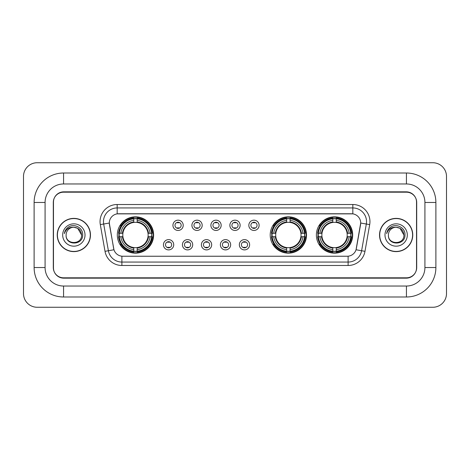 <?xml version="1.0" encoding="UTF-8"?>
<svg xmlns="http://www.w3.org/2000/svg" width="470" height="470" viewBox="0 0 470 470"><rect width="100%" height="100%" fill="white"/><g stroke="black" fill="none" stroke-linecap="round" stroke-linejoin="round"><path stroke-width="0.7" d="M270.209 235A18.154 18.154 0 0 0 288.363 253.154A18.154 18.154 0 0 0 306.516 235A18.154 18.154 0 0 0 288.363 216.846A18.154 18.154 0 0 0 270.209 235M316.38 235A18.154 18.154 0 0 0 334.534 253.154A18.154 18.154 0 0 0 352.688 235A18.154 18.154 0 0 0 334.534 216.846A18.154 18.154 0 0 0 316.38 235M117.312 235A18.154 18.154 0 0 0 135.466 253.154A18.154 18.154 0 0 0 153.62 235A18.154 18.154 0 0 0 135.466 216.846A18.154 18.154 0 0 0 117.312 235M173.724 244.764A5.135 5.135 0 0 1 168.589 249.899A5.135 5.135 0 0 1 163.448 244.764A5.135 5.135 0 0 1 168.589 239.624A5.135 5.135 0 0 1 173.724 244.764M165.505 244.764A3.084 3.084 0 0 0 168.589 247.843A3.084 3.084 0 0 0 171.667 244.764A3.084 3.084 0 0 0 168.589 241.68A3.084 3.084 0 0 0 165.505 244.764M192.7 244.764A5.135 5.135 0 0 1 187.565 249.899A5.135 5.135 0 0 1 182.425 244.764A5.135 5.135 0 0 1 187.565 239.624A5.135 5.135 0 0 1 192.7 244.764M184.481 244.764A3.084 3.084 0 0 0 187.565 247.843A3.084 3.084 0 0 0 190.644 244.764A3.084 3.084 0 0 0 187.565 241.68A3.084 3.084 0 0 0 184.481 244.764M211.676 244.764A5.135 5.135 0 0 1 206.536 249.899A5.135 5.135 0 0 1 201.401 244.764A5.135 5.135 0 0 1 206.536 239.624A5.135 5.135 0 0 1 211.676 244.764M203.457 244.764A3.084 3.084 0 0 0 206.536 247.843A3.084 3.084 0 0 0 209.62 244.764A3.084 3.084 0 0 0 206.536 241.68A3.084 3.084 0 0 0 203.457 244.764M230.653 244.764A5.135 5.135 0 0 1 225.512 249.899A5.135 5.135 0 0 1 220.377 244.764A5.135 5.135 0 0 1 225.512 239.624A5.135 5.135 0 0 1 230.653 244.764M222.428 244.764A3.084 3.084 0 0 0 225.512 247.843A3.084 3.084 0 0 0 228.596 244.764A3.084 3.084 0 0 0 225.512 241.68A3.084 3.084 0 0 0 222.428 244.764M249.623 244.764A5.135 5.135 0 0 1 244.488 249.899A5.135 5.135 0 0 1 239.347 244.764A5.135 5.135 0 0 1 244.488 239.624A5.135 5.135 0 0 1 249.623 244.764M241.404 244.764A3.084 3.084 0 0 0 244.488 247.843A3.084 3.084 0 0 0 247.572 244.764A3.084 3.084 0 0 0 244.488 241.68A3.084 3.084 0 0 0 241.404 244.764M183.212 225.306A5.135 5.135 0 0 1 178.077 230.447A5.135 5.135 0 0 1 172.937 225.306A5.135 5.135 0 0 1 178.077 220.172A5.135 5.135 0 0 1 183.212 225.306M174.993 225.306A3.084 3.084 0 0 0 178.077 228.391A3.084 3.084 0 0 0 181.156 225.306A3.084 3.084 0 0 0 178.077 222.222A3.084 3.084 0 0 0 174.993 225.306M202.188 225.306A5.135 5.135 0 0 1 197.047 230.447A5.135 5.135 0 0 1 191.913 225.306A5.135 5.135 0 0 1 197.047 220.172A5.135 5.135 0 0 1 202.188 225.306M193.969 225.306A3.084 3.084 0 0 0 197.047 228.391A3.084 3.084 0 0 0 200.132 225.306A3.084 3.084 0 0 0 197.047 222.222A3.084 3.084 0 0 0 193.969 225.306M221.164 225.306A5.135 5.135 0 0 1 216.024 230.447A5.135 5.135 0 0 1 210.889 225.306A5.135 5.135 0 0 1 216.024 220.172A5.135 5.135 0 0 1 221.164 225.306M212.945 225.306A3.084 3.084 0 0 0 216.024 228.391A3.084 3.084 0 0 0 219.108 225.306A3.084 3.084 0 0 0 216.024 222.222A3.084 3.084 0 0 0 212.945 225.306M240.135 225.306A5.135 5.135 0 0 1 235 230.447A5.135 5.135 0 0 1 229.865 225.306A5.135 5.135 0 0 1 235 220.172A5.135 5.135 0 0 1 240.135 225.306M231.916 225.306A3.084 3.084 0 0 0 235 228.391A3.084 3.084 0 0 0 238.084 225.306A3.084 3.084 0 0 0 235 222.222A3.084 3.084 0 0 0 231.916 225.306M259.111 225.306A5.135 5.135 0 0 1 253.976 230.447A5.135 5.135 0 0 1 248.836 225.306A5.135 5.135 0 0 1 253.976 220.172A5.135 5.135 0 0 1 259.111 225.306M250.892 225.306A3.084 3.084 0 0 0 253.976 228.391A3.084 3.084 0 0 0 257.055 225.306A3.084 3.084 0 0 0 253.976 222.222A3.084 3.084 0 0 0 250.892 225.306M105.022 251.333L100.31 224.613A17.126 17.126 0 0 1 117.177 204.515L352.823 204.515A17.126 17.126 0 0 1 369.69 224.613L364.978 251.333A17.126 17.126 0 0 1 348.111 265.485L121.889 265.485A17.126 17.126 0 0 1 105.022 251.333L113.952 249.758L109.44 224.619A9.247 9.247 0 0 1 118.546 213.762L351.454 213.762A9.247 9.247 0 0 1 360.561 224.619L356.331 248.595A9.247 9.247 0 0 1 347.224 256.238L122.776 256.238A9.247 9.247 0 0 1 113.669 248.595L109.299 223.033L103.682 224.02A13.7 13.7 0 0 1 117.177 207.94L352.823 207.94A13.7 13.7 0 0 1 366.318 224.02L361.606 250.739A13.7 13.7 0 0 1 348.111 262.06L121.889 262.06A13.7 13.7 0 0 1 108.394 250.739L103.682 224.02A13.7 13.7 0 0 1 103.476 221.64M118.945 236.71A16.614 16.614 0 0 1 118.945 233.29M318.008 236.71A16.614 16.614 0 0 1 318.008 233.29M271.842 236.71A16.614 16.614 0 0 1 271.842 233.29M63.573 173.007L63.573 183.964L406.427 183.964L406.427 173.007A29.457 29.457 0 0 1 435.884 202.464A29.457 29.457 0 0 0 406.427 173.007L63.573 173.007A29.457 29.457 0 0 0 34.116 202.464L34.116 267.536A29.457 29.457 0 0 0 63.573 296.993L406.427 296.993A29.457 29.457 0 0 0 435.884 267.536L435.884 202.464L424.921 202.464A18.495 18.495 0 0 0 406.427 183.964L63.573 183.964A18.495 18.495 0 0 0 45.079 202.464L45.079 267.536A18.495 18.495 0 0 0 63.573 286.036L406.427 286.036A18.495 18.495 0 0 0 424.921 267.536L424.921 202.464L424.921 267.536L435.884 267.536M406.427 192.189L63.573 192.189A10.275 10.275 0 0 0 53.298 202.464L53.298 267.536A10.275 10.275 0 0 0 63.573 277.811L406.427 277.811A10.275 10.275 0 0 0 416.702 267.536L416.702 202.464A10.275 10.275 0 0 0 406.427 192.189M446.5 176.432A13.7 13.7 0 0 0 432.799 162.732L37.2 162.732A13.7 13.7 0 0 0 23.5 176.432L23.5 293.568A13.7 13.7 0 0 0 37.2 307.268L432.799 307.268A13.7 13.7 0 0 0 446.5 293.568L446.5 176.432M57.24 235A16.614 16.614 0 0 0 73.849 251.614A16.614 16.614 0 0 0 90.463 235A16.614 16.614 0 0 0 73.849 218.386A16.614 16.614 0 0 0 57.24 235M379.537 235A16.614 16.614 0 0 0 396.151 251.614A16.614 16.614 0 0 0 412.76 235A16.614 16.614 0 0 0 396.151 218.386A16.614 16.614 0 0 0 379.537 235M117.177 204.515L117.177 213.868L352.823 213.868L352.823 204.515M109.299 223.015L109.398 221.64M347.224 256.238L122.776 256.238M369.69 224.613L360.702 223.033L356.048 249.758L364.978 251.333M416.532 202.118A10.275 10.275 0 0 0 406.256 191.842L63.744 191.842A10.275 10.275 0 0 0 53.468 202.118L53.468 267.882A10.275 10.275 0 0 0 63.744 278.158L406.256 278.158A10.275 10.275 0 0 0 416.532 267.882L416.532 202.118L416.532 267.882M53.468 202.118L53.468 267.882M81.592 235C82.068 244.988 65.63 244.988 66.106 235C65.383 245.822 83.025 245.575 82.679 235C83.278 227.597 73.661 222.798 67.962 227.421C65.947 229.031 64.743 231.105 64.349 233.643C65.941 229.101 69.108 226.975 73.849 227.257L77.72 228.297L81.592 235C82.068 244.988 65.63 244.988 66.106 235C65.63 244.988 82.068 244.988 81.592 235L77.72 228.297L73.849 227.257L77.72 228.297L81.592 235L77.72 228.297L73.849 227.257L77.72 228.297L81.592 235C81.134 230.294 78.549 227.715 73.849 227.257A7.743 7.743 0 0 0 66.106 235M90.287 235A16.438 16.438 0 0 0 73.849 218.562A16.438 16.438 0 0 0 57.41 235A16.438 16.438 0 0 0 73.849 251.438A16.438 16.438 0 0 0 90.287 235M62.68 235A11.168 11.168 0 0 0 73.849 246.168A11.168 11.168 0 0 0 85.017 235A11.168 11.168 0 0 0 73.849 223.832A11.168 11.168 0 0 0 62.68 235M403.895 235C404.37 244.988 387.932 244.988 388.408 235C387.685 245.822 405.328 245.575 404.981 235C405.581 227.597 395.963 222.798 390.264 227.421C388.249 229.031 387.045 231.105 386.651 233.643C388.244 229.101 391.41 226.975 396.151 227.257L400.023 228.297L403.895 235C404.37 244.988 387.932 244.988 388.408 235C387.932 244.988 404.37 244.988 403.895 235L400.023 228.297L396.151 227.257L400.023 228.297L403.895 235L400.023 228.297L396.151 227.257L400.023 228.297L403.895 235C403.436 230.294 400.851 227.715 396.151 227.257A7.743 7.743 0 0 0 388.408 235M412.589 235A16.438 16.438 0 0 0 396.151 218.562A16.438 16.438 0 0 0 379.713 235A16.438 16.438 0 0 0 396.151 251.438A16.438 16.438 0 0 0 412.589 235M384.983 235A11.168 11.168 0 0 0 396.151 246.168A11.168 11.168 0 0 0 407.32 235A11.168 11.168 0 0 0 396.151 223.832A11.168 11.168 0 0 0 384.983 235M387.785 230.3L390.259 227.427M178.929 222.821L178.929 222.345L178.929 222.821A2.626 2.626 0 0 0 177.219 222.821L177.219 222.345M177.219 228.267L177.219 227.791A2.626 2.626 0 0 0 178.929 227.791L178.929 228.267M197.905 222.821L197.905 222.345L197.905 222.821A2.626 2.626 0 0 0 196.196 222.821L196.196 222.345M196.196 228.267L196.196 227.791A2.626 2.626 0 0 0 197.905 227.791L197.905 228.267M216.882 222.821L216.882 222.345L216.882 222.821A2.626 2.626 0 0 0 215.166 222.821L215.166 222.345M215.166 228.267L215.166 227.791A2.626 2.626 0 0 0 216.882 227.791L216.882 228.267M235.858 222.821L235.858 222.345L235.858 222.821A2.626 2.626 0 0 0 234.142 222.821L234.142 222.345M234.142 228.267L234.142 227.791A2.626 2.626 0 0 0 235.858 227.791L235.858 228.267M254.834 222.821L254.834 222.345L254.834 222.821A2.626 2.626 0 0 0 253.118 222.821L253.118 222.345M253.118 228.267L253.118 227.791A2.626 2.626 0 0 0 254.834 227.791L254.834 228.267M167.731 247.725L167.731 247.243A2.626 2.626 0 0 0 169.441 247.243L169.441 247.725M169.441 241.797L169.441 242.279A2.626 2.626 0 0 0 167.731 242.279L167.731 241.797M186.708 247.725L186.708 247.243A2.626 2.626 0 0 0 188.417 247.243L188.417 247.725M188.417 241.797L188.417 242.279A2.626 2.626 0 0 0 186.708 242.279L186.708 241.797M205.684 247.725L205.684 247.243A2.626 2.626 0 0 0 207.393 247.243L207.393 247.725M207.393 241.797L207.393 242.279A2.626 2.626 0 0 0 205.684 242.279L205.684 241.797M224.654 247.725L224.654 247.243A2.626 2.626 0 0 0 226.37 247.243L226.37 247.725M226.37 241.797L226.37 242.279A2.626 2.626 0 0 0 224.654 242.279L224.654 241.797M243.63 247.725L243.63 247.243A2.626 2.626 0 0 0 245.346 247.243L245.346 247.725M245.346 241.797L245.346 242.279A2.626 2.626 0 0 0 243.63 242.279L243.63 241.797M137.181 251.215L137.181 251.902A16.991 16.991 0 0 0 152.368 236.71L151.681 236.71A16.303 16.303 0 0 1 137.181 251.215L137.181 249.629A14.729 14.729 0 0 0 150.095 236.71L148.021 236.71A12.672 12.672 0 0 0 137.181 222.445L137.181 218.785A16.303 16.303 0 0 1 151.681 233.29L152.368 233.29A16.991 16.991 0 0 0 137.181 218.098L137.181 218.785M119.251 236.71L118.563 236.71A16.991 16.991 0 0 0 133.756 251.902L133.756 251.215A16.303 16.303 0 0 1 119.251 236.71L120.837 236.71A14.729 14.729 0 0 0 133.756 249.629L133.756 247.555A12.672 12.672 0 0 0 148.021 236.71L148.532 236.71A13.172 13.172 0 0 1 137.181 248.06L137.181 249.629M133.756 218.785L133.756 218.098A16.991 16.991 0 0 0 118.563 233.29L119.251 233.29A16.303 16.303 0 0 1 133.756 218.785L133.756 220.371A14.729 14.729 0 0 0 120.837 233.29L122.911 233.29A12.672 12.672 0 0 0 133.756 247.555L133.756 248.06A13.172 13.172 0 0 1 122.406 236.71L120.837 236.71M119.286 236.71A16.268 16.268 0 0 1 119.286 233.29M137.181 218.82A16.268 16.268 0 0 0 133.756 218.82M151.645 233.29A16.268 16.268 0 0 1 151.645 236.71M151.681 233.29L150.095 233.29A14.729 14.729 0 0 0 137.181 220.371M150.095 236.71L151.681 236.71M133.756 249.629L133.756 251.215M148.021 233.29L150.095 233.29M137.181 247.578L137.181 248.06M133.756 247.555A12.672 12.672 0 0 1 122.911 236.71L122.406 236.71M137.181 251.18A16.268 16.268 0 0 1 133.756 251.18M120.837 233.29L119.251 233.29M133.756 222.422L133.756 220.371M137.181 222.445A12.672 12.672 0 0 0 122.911 233.29L122.406 233.29A13.172 13.172 0 0 1 133.756 221.94M137.181 222.422L137.181 221.94A13.172 13.172 0 0 1 148.532 233.29M121.213 225.753L120.244 225.753A17.813 17.813 0 0 1 153.279 235A17.813 17.813 0 0 1 120.244 244.247L121.213 244.247M290.078 251.215L290.078 251.902A16.991 16.991 0 0 0 305.265 236.71L304.578 236.71A16.303 16.303 0 0 1 290.078 251.215L290.078 249.629A14.729 14.729 0 0 0 302.991 236.71L300.918 236.71A12.672 12.672 0 0 0 290.078 222.445L290.078 218.785A16.303 16.303 0 0 1 304.578 233.29L305.265 233.29A16.991 16.991 0 0 0 290.078 218.098L290.078 218.785M272.148 236.71L271.46 236.71A16.991 16.991 0 0 0 286.653 251.902L286.653 251.215A16.303 16.303 0 0 1 272.148 236.71L273.734 236.71A14.729 14.729 0 0 0 286.653 249.629L286.653 247.555A12.672 12.672 0 0 0 300.918 236.71L301.429 236.71A13.172 13.172 0 0 1 290.078 248.06L290.078 249.629M286.653 218.785L286.653 218.098A16.991 16.991 0 0 0 271.46 233.29L272.148 233.29A16.303 16.303 0 0 1 286.653 218.785L286.653 220.371A14.729 14.729 0 0 0 273.734 233.29L275.808 233.29A12.672 12.672 0 0 0 286.653 247.555L286.653 248.06A13.172 13.172 0 0 1 275.303 236.71L273.734 236.71M272.183 236.71A16.268 16.268 0 0 1 272.183 233.29M290.078 218.82A16.268 16.268 0 0 0 286.653 218.82M304.542 233.29A16.268 16.268 0 0 1 304.542 236.71M304.578 233.29L302.991 233.29A14.729 14.729 0 0 0 290.078 220.371M302.991 236.71L304.578 236.71M286.653 249.629L286.653 251.215M300.918 233.29L302.991 233.29M290.078 247.578L290.078 248.06M286.653 247.555A12.672 12.672 0 0 1 275.808 236.71L275.303 236.71M290.078 251.18A16.268 16.268 0 0 1 286.653 251.18M273.734 233.29L272.148 233.29M286.653 222.422L286.653 220.371M290.078 222.445A12.672 12.672 0 0 0 275.808 233.29L275.303 233.29A13.172 13.172 0 0 1 286.653 221.94M290.078 222.422L290.078 221.94A13.172 13.172 0 0 1 301.429 233.29M274.11 225.753L273.141 225.753A17.813 17.813 0 0 1 306.176 235A17.813 17.813 0 0 1 273.141 244.247L274.11 244.247M336.244 251.215L336.244 251.902A16.991 16.991 0 0 0 351.437 236.71L350.749 236.71A16.303 16.303 0 0 1 336.244 251.215L336.244 249.629A14.729 14.729 0 0 0 349.163 236.71L347.089 236.71A12.672 12.672 0 0 0 336.244 222.445L336.244 218.785A16.303 16.303 0 0 1 350.749 233.29L351.437 233.29A16.991 16.991 0 0 0 336.244 218.098L336.244 218.785M318.319 236.71L317.632 236.71A16.991 16.991 0 0 0 332.819 251.902L332.819 251.215A16.303 16.303 0 0 1 318.319 236.71L319.906 236.71A14.729 14.729 0 0 0 332.819 249.629L332.819 247.555A12.672 12.672 0 0 0 347.089 236.71L347.594 236.71A13.172 13.172 0 0 1 336.244 248.06L336.244 249.629M332.819 218.785L332.819 218.098A16.991 16.991 0 0 0 317.632 233.29L318.319 233.29A16.303 16.303 0 0 1 332.819 218.785L332.819 220.371A14.729 14.729 0 0 0 319.906 233.29L321.979 233.29A12.672 12.672 0 0 0 332.819 247.555L332.819 248.06A13.172 13.172 0 0 1 321.468 236.71L319.906 236.71M318.355 236.71A16.268 16.268 0 0 1 318.355 233.29M336.244 218.82A16.268 16.268 0 0 0 332.819 218.82M350.714 233.29A16.268 16.268 0 0 1 350.714 236.71M350.749 233.29L349.163 233.29A14.729 14.729 0 0 0 336.244 220.371M349.163 236.71L350.749 236.71M332.819 249.629L332.819 251.215M347.089 233.29L349.163 233.29M336.244 247.578L336.244 248.06M332.819 247.555A12.672 12.672 0 0 1 321.979 236.71L321.468 236.71M336.244 251.18A16.268 16.268 0 0 1 332.819 251.18M319.906 233.29L318.319 233.29M332.819 222.422L332.819 220.371M336.244 222.445A12.672 12.672 0 0 0 321.979 233.29L321.468 233.29A13.172 13.172 0 0 1 332.819 221.94M336.244 222.422L336.244 221.94A13.172 13.172 0 0 1 347.594 233.29M320.281 225.753L319.312 225.753A17.813 17.813 0 0 1 352.341 235A17.813 17.813 0 0 1 319.312 244.247L320.281 244.247M406.427 296.993L406.427 286.036L63.573 286.036L63.573 296.993M34.116 267.536L45.079 267.536L45.079 202.464L34.116 202.464M348.111 256.191L348.111 265.485M121.889 265.485L121.889 256.191M100.31 224.613L103.682 224.02M137.181 247.555A12.672 12.672 0 0 0 148.021 236.71M133.756 251.333A16.421 16.421 0 0 0 137.181 251.333M151.798 236.71A16.421 16.421 0 0 0 151.798 233.29M137.181 218.667A16.421 16.421 0 0 0 133.756 218.667M290.078 247.555A12.672 12.672 0 0 0 300.918 236.71M286.653 251.333A16.421 16.421 0 0 0 290.078 251.333M304.695 236.71A16.421 16.421 0 0 0 304.695 233.29M290.078 218.667A16.421 16.421 0 0 0 286.653 218.667M336.244 247.555A12.672 12.672 0 0 0 347.089 236.71M332.819 251.333A16.421 16.421 0 0 0 336.244 251.333M350.867 236.71A16.421 16.421 0 0 0 350.867 233.29M336.244 218.667A16.421 16.421 0 0 0 332.819 218.667"/></g></svg>
